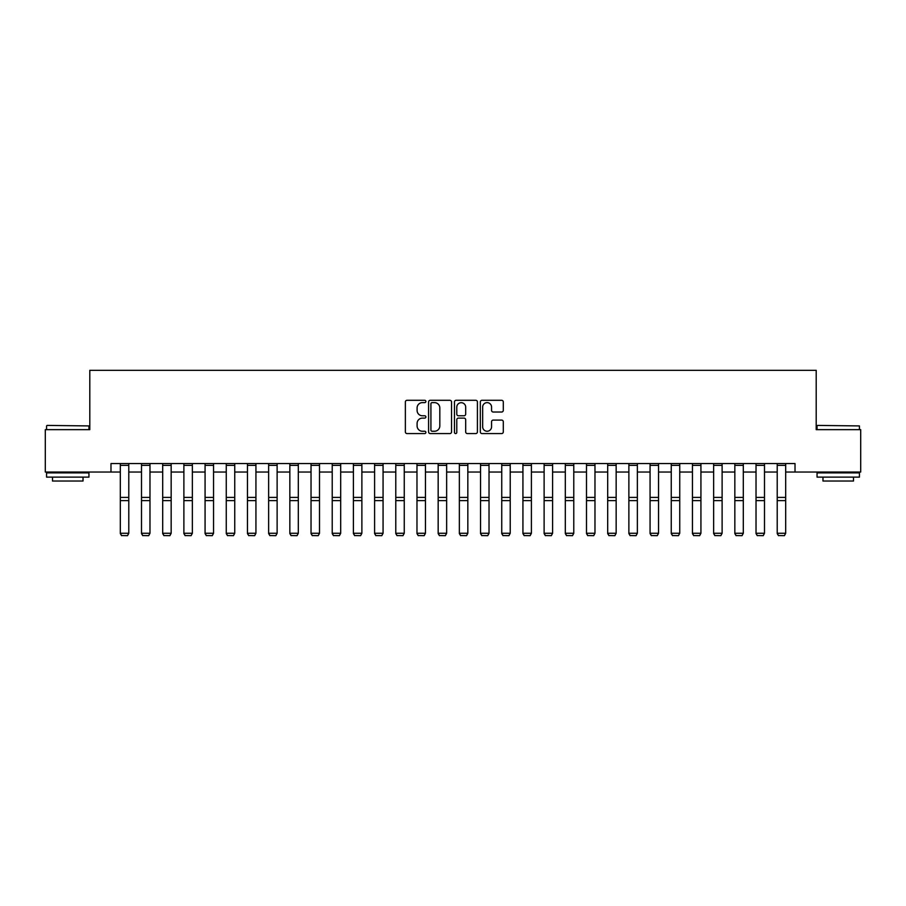 <?xml version="1.0" encoding="UTF-8"?>
<svg xmlns="http://www.w3.org/2000/svg" width="906" height="906" viewBox="0 0 906 906"><rect width="100%" height="100%" fill="white"/><g stroke="black" fill="none" stroke-linecap="round" stroke-linejoin="round"><path stroke-width="1.36" d="M425.877 401.46A1.166 1.166 0 0 0 424.71 400.293L407.032 400.293A1.665 1.665 0 0 0 405.367 401.958L405.367 431.913A1.665 1.665 0 0 0 407.032 433.578L424.71 433.578A1.166 1.166 0 0 0 425.877 432.411A1.166 1.166 0 0 0 424.71 431.245L422.423 431.245A5.323 5.323 0 0 1 417.1 425.922L417.1 423.43A5.323 5.323 0 0 1 422.423 418.108L424.71 418.108A1.166 1.166 0 0 0 425.877 416.941A1.166 1.166 0 0 0 424.71 415.775L422.423 415.775A5.323 5.323 0 0 1 417.1 410.452L417.1 407.949A5.323 5.323 0 0 1 422.423 402.626L424.71 402.626A1.166 1.166 0 0 0 425.877 401.46M501.63 412.026A1.665 1.665 0 0 0 503.294 410.361L503.294 401.958A1.665 1.665 0 0 0 501.63 400.293L481.992 400.293A1.665 1.665 0 0 0 480.327 401.958L480.327 431.913A1.665 1.665 0 0 0 481.992 433.578L501.63 433.578A1.665 1.665 0 0 0 503.294 431.913L503.294 421.766A1.665 1.665 0 0 0 501.63 420.101L493.226 420.101A1.665 1.665 0 0 0 491.562 421.766L491.562 426.794A4.451 4.451 0 0 1 487.111 431.245A4.451 4.451 0 0 1 482.66 426.794L482.66 407.077A4.451 4.451 0 0 1 487.111 402.626A4.451 4.451 0 0 1 491.562 407.077L491.562 410.361A1.665 1.665 0 0 0 493.226 412.026L501.63 412.026M110.985 472.037L45.3 472.037L45.3 429.648L89.796 429.648L89.796 370.316L816.204 370.316L816.204 429.648L860.7 429.648L860.7 472.037L795.015 472.037L795.015 463.555L110.985 463.555L110.985 472.037L120.317 472.037M451.539 401.958A1.665 1.665 0 0 0 449.886 400.293L430.248 400.293A1.665 1.665 0 0 0 428.583 401.958L428.583 431.913A1.665 1.665 0 0 0 430.248 433.578L449.886 433.578A1.665 1.665 0 0 0 451.539 431.913L451.539 401.958M456.114 400.293L475.752 400.293A1.665 1.665 0 0 1 477.417 401.958L477.417 431.913A1.665 1.665 0 0 1 475.752 433.578L467.349 433.578A1.665 1.665 0 0 1 465.684 431.913L465.684 419.761A1.665 1.665 0 0 0 464.019 418.108L458.447 418.108A1.665 1.665 0 0 0 456.783 419.761L456.783 432.411A1.166 1.166 0 0 1 455.616 433.578A1.166 1.166 0 0 1 454.461 432.411L454.461 401.958A1.665 1.665 0 0 1 456.114 400.293M128.788 472.037L141.506 472.037M149.977 472.037L162.695 472.037M171.166 472.037L183.884 472.037M192.355 472.037L205.073 472.037M213.556 472.037L226.262 472.037M234.745 472.037L247.451 472.037M255.934 472.037L268.64 472.037M277.123 472.037L289.841 472.037M298.312 472.037L311.03 472.037M319.501 472.037L332.219 472.037M340.69 472.037L353.408 472.037M361.879 472.037L374.597 472.037M383.068 472.037L395.786 472.037M404.257 472.037L416.975 472.037M425.458 472.037L438.164 472.037M446.647 472.037L459.353 472.037M467.836 472.037L480.542 472.037M489.025 472.037L501.743 472.037M510.214 472.037L522.932 472.037M531.403 472.037L544.121 472.037M552.592 472.037L565.31 472.037M573.781 472.037L586.499 472.037M594.97 472.037L607.688 472.037M616.159 472.037L628.877 472.037M637.36 472.037L650.066 472.037M658.549 472.037L671.255 472.037M679.738 472.037L692.444 472.037M700.927 472.037L713.645 472.037M722.116 472.037L734.834 472.037M743.305 472.037L756.023 472.037M764.494 472.037L777.212 472.037M785.683 472.037L795.015 472.037M432.071 402.626A1.166 1.166 0 0 0 430.916 403.793L430.916 430.078A1.166 1.166 0 0 0 432.071 431.245L434.484 431.245A5.323 5.323 0 0 0 439.818 425.922L439.818 407.949A5.323 5.323 0 0 0 434.484 402.626L432.071 402.626M465.684 407.156A4.451 4.451 0 0 0 461.233 402.706A4.451 4.451 0 0 0 456.783 407.156L456.783 414.11A1.665 1.665 0 0 0 458.447 415.775L464.019 415.775A1.665 1.665 0 0 0 465.684 414.11L465.684 407.156M120.317 533.577L121.585 535.684L120.317 533.272L128.788 533.272L127.519 535.684L121.585 535.559L127.519 535.684M128.788 463.555L128.788 533.272L127.519 535.559M120.317 463.555L120.317 533.272L121.585 535.559M141.506 533.577L142.774 535.684L141.506 533.272L149.977 533.272L148.709 535.684L142.774 535.559L148.709 535.684M162.695 533.577L163.963 535.684L162.695 533.272L171.166 533.272L169.898 535.684L163.963 535.559L169.898 535.684M183.884 533.577L185.152 535.684L183.884 533.272L192.355 533.272L191.087 535.684L185.152 535.559L191.087 535.684M149.977 463.555L149.977 533.272L148.709 535.559M141.506 463.555L141.506 533.272L142.774 535.559M171.166 463.555L171.166 533.272L169.898 535.559M162.695 463.555L162.695 533.272L163.963 535.559M192.355 463.555L192.355 533.272L191.087 535.559M183.884 463.555L183.884 533.272L185.152 535.559M205.073 533.577L206.341 535.684L205.073 533.272L213.556 533.272L212.276 535.684L206.341 535.559L212.276 535.684M213.556 463.555L213.556 533.272L212.276 535.559M205.073 463.555L205.073 533.272L206.341 535.559M47.078 425.412L88.947 425.922L47.078 425.412M67.757 477.122L46.568 477.122L46.568 472.875L88.947 472.875L88.947 477.122L67.757 477.122M83.024 477.122L83.024 481.018L52.503 481.018L52.503 477.122M817.552 425.412L859.432 425.922L817.552 425.412M838.243 477.122L817.053 477.122L817.053 472.875L859.432 472.875L859.432 477.122L838.243 477.122M853.497 477.122L853.497 481.018L822.976 481.018L822.976 477.122M226.262 533.577L227.531 535.684L226.262 533.272L234.745 533.272L233.465 535.684L227.531 535.559L233.465 535.684M247.451 533.577L248.731 535.684L247.451 533.272L255.934 533.272L254.654 535.684L248.731 535.559L254.654 535.684M268.64 533.577L269.92 535.684L268.64 533.272L277.123 533.272L275.854 535.684L269.92 535.559L275.854 535.684M289.841 533.577L291.109 535.684L289.841 533.272L298.312 533.272L297.043 535.684L291.109 535.559L297.043 535.684M311.03 533.577L312.298 535.684L311.03 533.272L319.501 533.272L318.233 535.684L312.298 535.559L318.233 535.684M234.745 463.555L234.745 533.272L233.465 535.559M226.262 463.555L226.262 533.272L227.531 535.559M255.934 463.555L255.934 533.272L254.654 535.559M247.451 463.555L247.451 533.272L248.731 535.559M277.123 463.555L277.123 533.272L275.854 535.559M268.64 463.555L268.64 533.272L269.92 535.559M298.312 463.555L298.312 533.272L297.043 535.559M289.841 463.555L289.841 533.272L291.109 535.559M319.501 463.555L319.501 533.272L318.233 535.559M311.03 463.555L311.03 533.272L312.298 535.559M332.219 533.577L333.487 535.684L332.219 533.272L340.69 533.272L339.422 535.684L333.487 535.559L339.422 535.684M340.69 463.555L340.69 533.272L339.422 535.559M332.219 463.555L332.219 533.272L333.487 535.559M353.408 533.577L354.676 535.684L353.408 533.272L361.879 533.272L360.611 535.684L354.676 535.559L360.611 535.684M361.879 463.555L361.879 533.272L360.611 535.559M353.408 463.555L353.408 533.272L354.676 535.559M374.597 533.577L375.865 535.684L374.597 533.272L383.068 533.272L381.8 535.684L375.865 535.559L381.8 535.684M383.068 463.555L383.068 533.272L381.8 535.559M374.597 463.555L374.597 533.272L375.865 535.559M395.786 533.577L397.055 535.684L395.786 533.272L404.257 533.272L402.989 535.684L397.055 535.559L402.989 535.684M404.257 463.555L404.257 533.272L402.989 535.559M395.786 463.555L395.786 533.272L397.055 535.559M416.975 533.577L418.244 535.684L416.975 533.272L425.458 533.272L424.178 535.684L418.244 535.559L424.178 535.684M425.458 463.555L425.458 533.272L424.178 535.559M416.975 463.555L416.975 533.272L418.244 535.559M438.164 533.577L439.433 535.684L438.164 533.272L446.647 533.272L445.367 535.684L439.433 535.559L445.367 535.684M446.647 463.555L446.647 533.272L445.367 535.559M438.164 463.555L438.164 533.272L439.433 535.559M459.353 533.577L460.633 535.684L459.353 533.272L467.836 533.272L466.567 535.684L460.633 535.559L466.567 535.684M480.542 533.577L481.822 535.684L480.542 533.272L489.025 533.272L487.756 535.684L481.822 535.559L487.756 535.684M501.743 533.577L503.011 535.684L501.743 533.272L510.214 533.272L508.945 535.684L503.011 535.559L508.945 535.684M522.932 533.577L524.2 535.684L522.932 533.272L531.403 533.272L530.135 535.684L524.2 535.559L530.135 535.684M544.121 533.577L545.389 535.684L544.121 533.272L552.592 533.272L551.324 535.684L545.389 535.559L551.324 535.684M565.31 533.577L566.578 535.684L565.31 533.272L573.781 533.272L572.513 535.684L566.578 535.559L572.513 535.684M586.499 533.577L587.768 535.684L586.499 533.272L594.97 533.272L593.702 535.684L587.768 535.559L593.702 535.684M607.688 533.577L608.957 535.684L607.688 533.272L616.159 533.272L614.891 535.684L608.957 535.559L614.891 535.684M628.877 533.577L630.146 535.684L628.877 533.272L637.36 533.272L636.08 535.684L630.146 535.559L636.08 535.684M467.836 463.555L467.836 533.272L466.567 535.559M459.353 463.555L459.353 533.272L460.633 535.559M489.025 463.555L489.025 533.272L487.756 535.559M480.542 463.555L480.542 533.272L481.822 535.559M510.214 463.555L510.214 533.272L508.945 535.559M501.743 463.555L501.743 533.272L503.011 535.559M531.403 463.555L531.403 533.272L530.135 535.559M522.932 463.555L522.932 533.272L524.2 535.559M552.592 463.555L552.592 533.272L551.324 535.559M544.121 463.555L544.121 533.272L545.389 535.559M573.781 463.555L573.781 533.272L572.513 535.559M565.31 463.555L565.31 533.272L566.578 535.559M594.97 463.555L594.97 533.272L593.702 535.559M586.499 463.555L586.499 533.272L587.768 535.559M616.159 463.555L616.159 533.272L614.891 535.559M607.688 463.555L607.688 533.272L608.957 535.559M637.36 463.555L637.36 533.272L636.08 535.559M628.877 463.555L628.877 533.272L630.146 535.559M650.066 533.577L651.346 535.684L650.066 533.272L658.549 533.272L657.269 535.684L651.346 535.559L657.269 535.684M658.549 463.555L658.549 533.272L657.269 535.559M650.066 463.555L650.066 533.272L651.346 535.559M671.255 533.577L672.535 535.684L671.255 533.272L679.738 533.272L678.469 535.684L672.535 535.559L678.469 535.684M679.738 463.555L679.738 533.272L678.469 535.559M671.255 463.555L671.255 533.272L672.535 535.559M692.444 533.577L693.724 535.684L692.444 533.272L700.927 533.272L699.659 535.684L693.724 535.559L699.659 535.684M700.927 463.555L700.927 533.272L699.659 535.559M692.444 463.555L692.444 533.272L693.724 535.559M713.645 533.577L714.913 535.684L713.645 533.272L722.116 533.272L720.848 535.684L714.913 535.559L720.848 535.684M722.116 463.555L722.116 533.272L720.848 535.559M713.645 463.555L713.645 533.272L714.913 535.559M734.834 533.577L736.102 535.684L734.834 533.272L743.305 533.272L742.037 535.684L736.102 535.559L742.037 535.684M743.305 463.555L743.305 533.272L742.037 535.559M734.834 463.555L734.834 533.272L736.102 535.559M756.023 533.577L757.291 535.684L756.023 533.272L764.494 533.272L763.226 535.684L757.291 535.559L763.226 535.684M764.494 463.555L764.494 533.272L763.226 535.559M756.023 463.555L756.023 533.272L757.291 535.559M777.212 533.577L778.481 535.684L777.212 533.272L785.683 533.272L784.415 535.684L778.481 535.559L784.415 535.684M785.683 463.555L785.683 533.272L784.415 535.559M777.212 463.555L777.212 533.272L778.481 535.559M128.788 497.405L120.317 497.405M128.788 500.61L120.317 500.61M128.788 465.378L120.317 465.378M149.977 497.405L141.506 497.405M149.977 500.61L141.506 500.61M149.977 465.378L141.506 465.378M171.166 497.405L162.695 497.405M171.166 500.61L162.695 500.61M171.166 465.378L162.695 465.378M192.355 497.405L183.884 497.405M192.355 500.61L183.884 500.61M192.355 465.378L183.884 465.378M213.556 497.405L205.073 497.405M213.556 500.61L205.073 500.61M213.556 465.378L205.073 465.378M234.745 497.405L226.262 497.405M234.745 500.61L226.262 500.61M234.745 465.378L226.262 465.378M255.934 497.405L247.451 497.405M255.934 500.61L247.451 500.61M255.934 465.378L247.451 465.378M277.123 497.405L268.64 497.405M277.123 500.61L268.64 500.61M277.123 465.378L268.64 465.378M298.312 497.405L289.841 497.405M298.312 500.61L289.841 500.61M298.312 465.378L289.841 465.378M319.501 497.405L311.03 497.405M319.501 500.61L311.03 500.61M319.501 465.378L311.03 465.378M340.69 497.405L332.219 497.405M340.69 500.61L332.219 500.61M340.69 465.378L332.219 465.378M361.879 497.405L353.408 497.405M361.879 500.61L353.408 500.61M361.879 465.378L353.408 465.378M383.068 497.405L374.597 497.405M383.068 500.61L374.597 500.61M383.068 465.378L374.597 465.378M404.257 497.405L395.786 497.405M404.257 500.61L395.786 500.61M404.257 465.378L395.786 465.378M425.458 497.405L416.975 497.405M425.458 500.61L416.975 500.61M425.458 465.378L416.975 465.378M446.647 497.405L438.164 497.405M446.647 500.61L438.164 500.61M446.647 465.378L438.164 465.378M467.836 497.405L459.353 497.405M467.836 500.61L459.353 500.61M467.836 465.378L459.353 465.378M489.025 497.405L480.542 497.405M489.025 500.61L480.542 500.61M489.025 465.378L480.542 465.378M510.214 497.405L501.743 497.405M510.214 500.61L501.743 500.61M510.214 465.378L501.743 465.378M531.403 497.405L522.932 497.405M531.403 500.61L522.932 500.61M531.403 465.378L522.932 465.378M552.592 497.405L544.121 497.405M552.592 500.61L544.121 500.61M552.592 465.378L544.121 465.378M573.781 497.405L565.31 497.405M573.781 500.61L565.31 500.61M573.781 465.378L565.31 465.378M594.97 497.405L586.499 497.405M594.97 500.61L586.499 500.61M594.97 465.378L586.499 465.378M616.159 497.405L607.688 497.405M616.159 500.61L607.688 500.61M616.159 465.378L607.688 465.378M637.36 497.405L628.877 497.405M637.36 500.61L628.877 500.61M637.36 465.378L628.877 465.378M658.549 497.405L650.066 497.405M658.549 500.61L650.066 500.61M658.549 465.378L650.066 465.378M679.738 497.405L671.255 497.405M679.738 500.61L671.255 500.61M679.738 465.378L671.255 465.378M700.927 497.405L692.444 497.405M700.927 500.61L692.444 500.61M700.927 465.378L692.444 465.378M722.116 497.405L713.645 497.405M722.116 500.61L713.645 500.61M722.116 465.378L713.645 465.378M743.305 497.405L734.834 497.405M743.305 500.61L734.834 500.61M743.305 465.378L734.834 465.378M764.494 497.405L756.023 497.405M764.494 500.61L756.023 500.61M764.494 465.378L756.023 465.378M785.683 497.405L777.212 497.405M785.683 500.61L777.212 500.61M785.683 465.378L777.212 465.378M46.568 429.648L46.568 425.922M56.229 472.875L56.229 472.037M79.286 472.875L79.286 472.037M88.947 429.648L88.947 425.922M817.053 429.648L817.053 425.922M826.714 472.875L826.714 472.037M849.771 472.875L849.771 472.037M859.432 429.648L859.432 425.922"/></g></svg>
